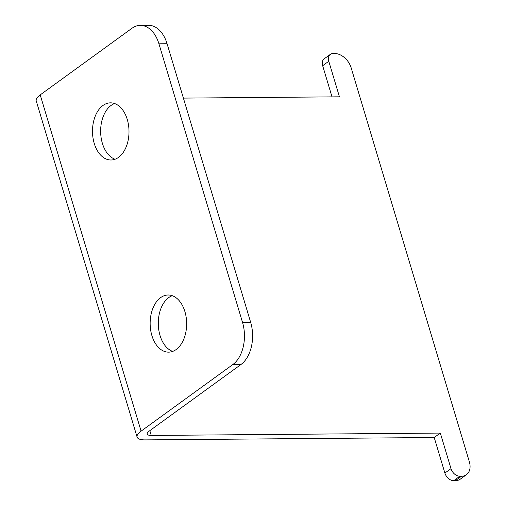 <?xml version="1.0" encoding="UTF-8"?>
<svg xmlns="http://www.w3.org/2000/svg" width="506" height="506" viewBox="0 0 506 506"><rect width="100%" height="100%" fill="white"/><g stroke="black" fill="none" stroke-linecap="round" stroke-linejoin="round"><path stroke-width="0.76" d="M158.935 43.801A31.752 20.284 -90.5 0 0 140.326 25.37A31.752 20.284 -90.5 0 0 131.939 28.292L40.208 94.881L141.092 431.144L232.823 364.554A31.752 20.284 -90.5 0 0 242.526 322.417L158.935 43.801L167.081 43.731A31.752 20.284 89.5 0 0 148.473 25.3L140.326 25.37M176.177 349.513A28.576 18.254 -90.5 0 0 186.183 317.363A28.576 18.254 -90.5 0 0 168.163 294.998A28.576 18.254 -90.5 0 0 160.617 297.636A28.576 18.254 -90.5 0 0 150.611 329.785A28.576 18.254 -90.5 0 0 168.631 352.151A28.576 18.254 -90.5 0 0 176.177 349.513M118.53 157.366A28.576 18.254 -90.5 0 0 128.537 125.216A28.576 18.254 -90.5 0 0 110.517 102.851A28.576 18.254 -90.5 0 0 102.965 105.482A28.576 18.254 -90.5 0 0 92.965 137.632A28.576 18.254 -90.5 0 0 110.985 159.997A28.576 18.254 -90.5 0 0 118.53 157.366M149.82 430.65L151.262 435.451A10.582 3.378 -16.7 0 1 147.24 434.053A10.582 3.378 -16.7 0 1 149.232 431.074L240.97 364.491A31.752 20.284 89.5 0 0 250.666 322.347L167.081 43.731M114.59 103.534A28.576 18.254 -90.5 0 0 111.111 105.419A28.576 18.254 -90.5 0 0 100.757 134.4A28.576 18.254 -90.5 0 0 115.052 159.245M172.242 295.687A28.576 18.254 -90.5 0 0 168.757 297.566A28.576 18.254 -90.5 0 0 158.403 326.547A28.576 18.254 -90.5 0 0 172.698 351.398M151.262 435.451L440.328 433.079L450.991 468.626A8.469 5.927 54 0 0 459.815 476.26L453.699 480.7A8.469 5.927 -126 0 1 444.882 473.066L434.211 437.519L145.146 439.891A21.17 6.755 -16.7 0 1 137.101 437.095L36.217 100.833A21.17 6.755 -16.7 0 1 40.208 94.881M137.101 437.095A21.17 6.755 -16.7 0 1 141.092 431.144M328.78 61.27L322.664 65.71A8.469 5.927 -126 0 1 324.207 58.804L330.323 54.37A8.469 5.927 54 0 0 328.78 61.27L339.444 96.817L183.387 98.101M322.664 65.71L332.018 96.88M453.699 480.7L455.33 480.687A15.876 11.113 -126 0 0 460.327 479.125L466.443 474.685A15.876 11.113 54 0 0 469.334 461.738L351.158 67.829A15.876 11.113 54 0 0 334.618 53.522L332.992 53.535A8.469 5.927 54 0 0 330.323 54.37M459.815 476.26L461.44 476.247A15.876 11.113 54 0 0 466.443 474.685M434.211 437.519L440.328 433.079M250.666 322.347L242.526 322.417M461.44 476.247L455.33 480.687M450.991 468.626L444.882 473.066M240.97 364.491L232.823 364.554"/></g></svg>
